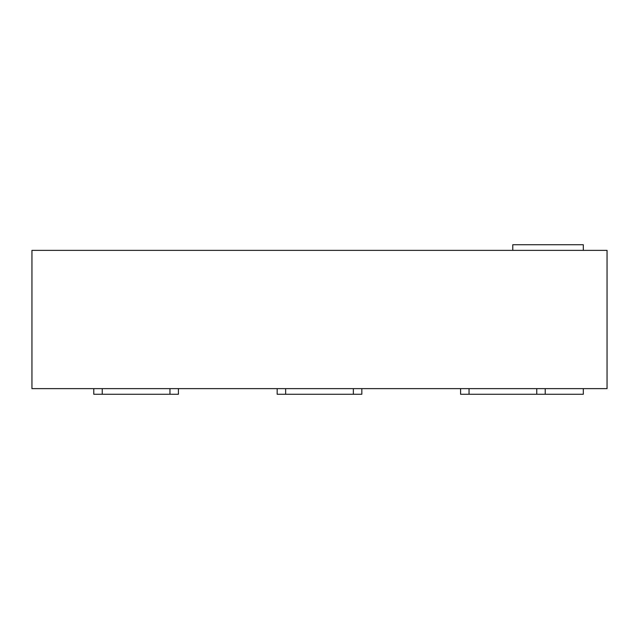 <?xml version="1.0" encoding="UTF-8"?>
<svg xmlns="http://www.w3.org/2000/svg" width="639" height="639" viewBox="0 0 639 639"><rect width="100%" height="100%" fill="white"/><g stroke="black" fill="none" stroke-linecap="round" stroke-linejoin="round"><path stroke-width="0.96" d="M583.319 388.632L583.319 394.271L460.583 394.271L460.583 388.632M512.782 250.368L512.782 244.729L583.319 244.729L583.319 250.368M31.95 250.368L31.95 388.632L607.05 388.632L607.05 250.368L31.95 250.368M361.826 388.632L361.826 394.271L277.174 394.271L277.174 388.632M178.417 388.632L178.417 394.271L93.773 394.271L93.773 388.632M545.227 394.271L545.227 388.632M285.641 394.271L285.641 388.632M353.359 394.271L353.359 388.632M102.24 394.271L102.24 388.632M169.958 394.271L169.958 388.632M469.042 394.271L469.042 388.632M536.76 394.271L536.76 388.632"/></g></svg>
